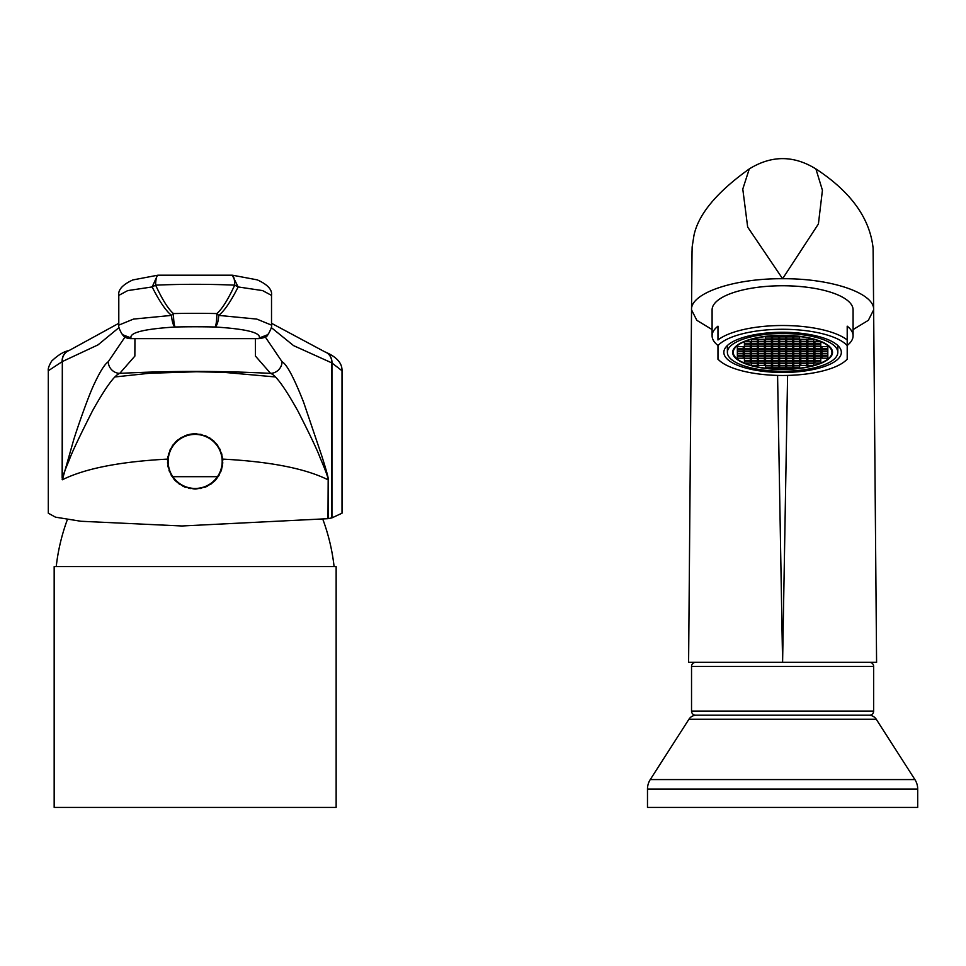 <?xml version="1.0" encoding="UTF-8"?>
<svg xmlns="http://www.w3.org/2000/svg" width="966" height="966" viewBox="0 0 966 966"><rect width="100%" height="100%" fill="white"/><g stroke="black" fill="none" stroke-linecap="round" stroke-linejoin="round"><path stroke-width="1.45" d="M217.447 476.697L172.866 476.697M56.233 566.571A199.733 199.733 0 0 1 67.391 519.527M334.091 566.571A199.733 199.733 0 0 0 322.922 519.527M336.144 566.571L54.168 566.571L54.168 807.419L336.144 807.419L336.144 566.571M342.012 370.763L331.942 362.962A11.749 10.831 -67.9 0 0 325.409 352.083C336.699 356.949 342.242 363.18 342.012 370.763L342.012 513.2L331.942 517.873L327.981 518.682L181.994 525.987L80.818 521.254L55.485 517.16L48.3 513.2L48.3 370.763L62.15 361.682A11.749 10.529 -108.7 0 1 69.021 350.561L69.021 350.561A11.749 10.529 -108.7 0 1 69.033 350.561L69.021 350.561C63.973 351.419 58.189 354.933 51.669 361.079C49 365.534 47.877 368.77 48.3 370.763M134.938 338.643L134.866 356.092L119.736 373.383C114.616 375.074 105.584 387.487 92.627 410.61C79.357 436.801 71.653 453.066 69.492 459.393C63.985 472.507 61.595 479.305 62.343 479.776C85.008 468.51 120.11 461.615 167.649 459.104C170.33 443.684 179.495 435.255 195.156 433.819A27.603 27.603 90 0 0 184.627 435.908M196.738 433.867A27.603 27.603 -90 0 0 195.156 433.819C210.781 435.207 219.946 443.635 222.675 459.104C270.214 461.615 305.316 468.51 327.981 479.776C328.669 479.003 325.94 471.396 319.794 456.966C317.186 449.89 309.929 434.664 298.035 411.262C284.885 387.692 275.745 375.062 270.589 373.383C220.296 370.763 170.004 370.763 119.736 373.383A11.749 11.363 -127.1 0 1 108.228 361.779C104.739 364.146 100.162 371.367 94.499 383.43C88.655 395.311 77.558 427.358 73.79 439.482L62.343 479.776L62.319 361.562A11.749 10.711 -110.5 0 1 69.021 350.561L118.794 323.296M222.76 460.722A27.603 27.603 -90 0 0 222.675 459.104C222.192 477.035 213.015 487.021 195.156 489.038C177.261 486.961 168.096 476.987 167.649 459.104A27.603 27.603 90 0 0 167.565 460.685M181.753 437.296A27.603 27.603 90 0 0 180.364 438.117M177.708 440.025A27.603 27.603 90 0 0 175.293 442.259M173.156 444.746A27.603 27.603 90 0 0 172.214 446.075M170.584 448.852A27.603 27.603 90 0 0 169.895 450.289M168.796 453.211A27.603 27.603 90 0 0 168.386 454.684M168.06 456.157A27.603 27.603 90 0 0 167.806 457.63M167.565 462.279A27.603 27.603 90 0 0 167.661 463.885M167.855 465.491A27.603 27.603 90 0 0 168.132 467.097M168.99 470.237A27.603 27.603 90 0 0 169.557 471.77M170.97 474.729A27.603 27.603 90 0 0 171.803 476.141M173.711 478.822A27.603 27.603 90 0 0 174.315 479.534M174.786 480.066A27.603 27.603 90 0 0 175.933 481.249M178.432 483.386A27.603 27.603 90 0 0 179.773 484.352M182.598 486.019A27.603 27.603 90 0 0 184.047 486.695M184.083 486.719A27.603 27.603 90 0 0 185.593 487.323M188.72 488.277A27.603 27.603 90 0 0 190.302 488.603M327.981 518.682L328.174 479.776C328.863 479.402 326.665 471.239 321.569 455.264L303.674 402.411C293.99 377.791 286.793 364.242 282.084 361.779L265.324 337.025M331.942 517.873L331.942 362.962L293.567 345.623L271.301 327.571M255.374 338.643L255.459 356.092L270.589 373.383A11.749 11.363 -52.9 0 0 282.084 361.779M259.311 337.967A11.749 11.52 37.3 0 0 268.657 333.475L267.799 334.671L259.311 337.967C260.868 332.618 246.137 328.959 215.104 327.003C216.155 325.204 216.734 320.736 216.843 313.576A146.856 22.979 180 0 0 173.482 313.576C168.362 309.241 162.397 299.762 155.611 285.163A11.749 3.127 -92.5 0 1 158.255 275.201A11.749 11.749 0 0 0 157.518 275.262L158.05 275.238M268.705 333.415A11.749 11.52 37.3 0 1 268.657 333.475L268.657 333.475C271.108 328.935 272.062 326.158 271.518 325.131L256.835 319.094L218.727 315.399C218.316 321.63 217.109 325.506 215.104 327.003A135.107 21.131 180 0 0 175.208 327.003C144.188 328.959 129.444 332.618 131.002 337.967L122.513 334.671L121.656 333.475A11.749 11.52 142.7 0 1 121.523 333.306M119.011 327.571L98.001 344.886L62.319 361.562L62.15 477.663M125 337.025L108.228 361.779M131.002 337.967A11.749 11.52 142.7 0 1 121.656 333.475C119.229 329.008 118.263 326.23 118.794 325.131L133.477 319.094L171.586 315.399A11.749 2.512 -42.4 0 1 173.482 313.576A11.749 1.715 -91.3 0 0 175.208 327.003A11.749 3.623 -92.9 0 1 171.586 315.399C165.935 310.931 159.462 301.44 152.157 286.938L155.611 285.163A146.856 22.979 -0 0 1 234.714 285.163C227.916 299.762 221.963 309.241 216.843 313.576L218.727 315.399C224.378 310.931 230.85 301.44 238.155 286.938L234.714 285.163A11.749 3.127 92.5 0 0 232.057 275.201A11.749 11.749 0 0 1 232.806 275.262L257.294 279.874C267.654 284.559 272.4 289.74 271.518 295.391L262.643 290.609L238.155 286.938L232.275 275.238M118.794 295.391C117.949 289.788 122.634 284.632 132.825 279.947L157.518 275.262L152.157 286.938L127.681 290.609L118.794 295.391L118.794 325.131M199.89 434.229A27.603 27.603 -90 0 1 201.459 434.543M204.55 435.461A27.603 27.603 -90 0 1 206.084 436.064M209.042 437.562A27.603 27.603 -90 0 1 210.479 438.455M213.184 440.508A27.603 27.603 -90 0 1 214.44 441.667M216.734 444.203A27.603 27.603 -90 0 1 217.748 445.555M219.511 448.405A27.603 27.603 -90 0 1 220.236 449.89M221.419 452.909A27.603 27.603 -90 0 1 221.866 454.443M222.748 462.34A27.603 27.603 -90 0 1 222.651 463.958M222.458 465.564A27.603 27.603 -90 0 1 222.168 467.158M221.782 468.739A27.603 27.603 -90 0 1 221.371 470.092M221.299 470.297A27.603 27.603 -90 0 1 220.731 471.831M219.33 474.777A27.603 27.603 -90 0 1 218.485 476.19M216.577 478.846A27.603 27.603 -90 0 1 215.672 479.909M215.503 480.09A27.603 27.603 -90 0 1 214.355 481.273M211.856 483.411A27.603 27.603 -90 0 1 210.528 484.364M207.702 486.019A27.603 27.603 -90 0 1 206.217 486.719M206.144 486.755A27.603 27.603 -90 0 1 204.707 487.335M201.592 488.277A27.603 27.603 -90 0 1 199.998 488.603M195.156 434.398A27.024 27.024 -90 0 1 222.18 461.422A27.024 27.024 -90 0 1 195.156 488.446A27.024 27.024 90 0 1 168.132 461.422A27.024 27.024 90 0 1 195.156 434.398M782.593 369.447A49.93 17.074 180 0 0 832.523 352.373A49.93 17.074 180 0 0 782.593 335.299A49.93 17.074 0 0 0 732.663 352.373A49.93 17.074 0 0 0 782.593 369.447M782.593 371.258A55.219 18.885 180 0 0 837.812 352.373A55.219 18.885 180 0 0 782.593 333.487A55.219 18.885 0 0 0 727.374 352.373A55.219 18.885 0 0 0 782.593 371.258M782.593 372.465A58.745 20.093 180 0 0 841.338 352.373A58.745 20.093 180 0 0 782.593 332.28A58.745 20.093 0 0 0 723.848 352.373A58.745 20.093 0 0 0 782.593 372.465M853.087 335.818L853.087 309.869A70.494 24.114 180 0 0 782.593 285.755A70.494 24.114 180 0 0 712.099 309.869L712.099 335.818A70.494 24.114 180 0 1 717.967 326.182L717.967 339.972A70.494 24.114 0 0 1 782.593 325.506A70.494 24.114 0 0 1 847.206 339.972L847.206 345.454A70.494 24.114 180 0 0 853.087 335.818A70.494 24.114 180 0 0 847.206 326.182L847.206 359.111A67.56 23.099 180 0 1 845.516 360.777L847.206 359.292M847.206 345.635A67.56 23.099 180 0 0 782.593 329.273A67.56 23.099 180 0 0 717.967 345.635L717.967 359.111A67.56 23.099 180 0 0 719.67 360.777A67.56 23.099 180 0 0 782.593 375.472A67.56 23.099 180 0 0 845.516 360.777M712.099 329.575L696.836 320.326L691.535 309.869L692.03 251.148M777.582 375.412L782.593 662.326L688.601 662.326L691.535 309.869C690.292 293.229 733.931 278.305 782.593 278.727L747.672 227.07L742.782 189.07L749.278 168.929C716.881 192.065 698.442 214.21 693.974 235.342L692.139 246.982L691.994 254.601M853.087 329.575L868.349 320.326L873.638 309.869L873.155 251.148M787.592 375.412L782.593 662.326L876.585 662.326L873.638 309.869C874.894 293.229 831.243 278.305 782.593 278.727L818.407 223.967L822.428 190.266L815.908 168.941C793.702 155.188 771.496 155.188 749.278 168.929M691.982 256.147L691.873 269.538M873.192 256.147L873.312 269.538M695.653 662.326A4.118 4.118 0 0 0 691.535 666.443L873.638 666.443A4.118 4.118 0 0 0 869.533 662.326M691.535 711.085L873.638 711.085A4.118 4.118 90 0 1 869.533 715.202L695.653 715.202A4.118 4.118 -90 0 1 691.535 711.085L691.535 666.443M873.638 711.085L873.638 666.443M868.82 715.202A8.815 8.815 0 0 1 876.247 719.247L688.939 719.247A8.815 8.815 0 0 1 696.353 715.202M876.247 719.247L914.911 779.574L650.263 779.574L688.939 719.247M917.7 789.089L647.486 789.089L647.486 807.419L917.7 807.419L917.7 789.089A17.617 17.617 90 0 0 914.911 779.574M647.486 789.089A17.617 17.617 -90 0 1 650.263 779.574M712.099 335.818A70.494 24.114 180 0 0 717.967 345.454L717.967 345.635M807.854 365.438L813.722 365.438L813.722 363.421L807.854 363.421L807.854 365.438L807.854 363.421M782.593 369.254A49.338 16.881 180 0 0 831.931 352.373A49.338 16.881 180 0 0 782.593 335.492A49.338 16.881 180 0 0 733.242 352.373A49.338 16.881 180 0 0 782.593 369.254M785.527 351.37L779.659 351.37L779.659 353.375L785.527 353.375L785.527 351.37L785.527 353.375M779.659 353.773L779.659 355.79L785.527 355.79L785.527 353.773L779.659 353.773L779.659 355.79M792.579 353.773L786.698 353.773L786.698 355.79L792.579 355.79L792.579 353.773L792.579 355.79M792.579 351.37L786.698 351.37L786.698 353.375L792.579 353.375L792.579 351.37L792.579 353.375M792.579 348.955L786.698 348.955L786.698 350.972L792.579 350.972L792.579 348.955L792.579 350.972M785.527 348.955L779.659 348.955L779.659 350.972L785.527 350.972L785.527 348.955L785.527 350.972M778.475 348.955L772.607 348.955L772.607 350.972L778.475 350.972L778.475 348.955L778.475 350.972M772.607 351.37L772.607 353.375L778.475 353.375L778.475 351.37L772.607 351.37L772.607 353.375M772.607 353.773L772.607 355.79L778.475 355.79L778.475 353.773L772.607 353.773L772.607 355.79M772.607 356.188L772.607 358.205L778.475 358.205L778.475 356.188L772.607 356.188L772.607 358.205M779.659 358.205L785.527 358.205L785.527 356.188L779.659 356.188L779.659 358.205L779.659 356.188M786.698 358.205L792.579 358.205L792.579 356.188L786.698 356.188L786.698 358.205L786.698 356.188M799.631 356.188L793.75 356.188L793.75 358.205L799.631 358.205L799.631 356.188L799.631 358.205M799.631 353.773L793.75 353.773L793.75 355.79L799.631 355.79L799.631 353.773L799.631 355.79M799.631 351.37L793.75 351.37L793.75 353.375L799.631 353.375L799.631 351.37L799.631 353.375M799.631 348.955L793.75 348.955L793.75 350.972L799.631 350.972L799.631 348.955L799.631 350.972M799.631 346.54L793.75 346.54L793.75 348.557L799.631 348.557L799.631 346.54L799.631 348.557M792.579 346.54L786.698 346.54L786.698 348.557L792.579 348.557L792.579 346.54L792.579 348.557M785.527 346.54L779.659 346.54L779.659 348.557L785.527 348.557L785.527 346.54L785.527 348.557M778.475 346.54L772.607 346.54L772.607 348.557L778.475 348.557L778.475 346.54L778.475 348.557M771.423 346.54L765.555 346.54L765.555 348.557L771.423 348.557L771.423 346.54L771.423 348.557M765.555 348.955L765.555 350.972L771.423 350.972L771.423 348.955L765.555 348.955L765.555 350.972M765.555 351.37L765.555 353.375L771.423 353.375L771.423 351.37L765.555 351.37L765.555 353.375M765.555 353.773L765.555 355.79L771.423 355.79L771.423 353.773L765.555 353.773L765.555 355.79M765.555 356.188L765.555 358.205L771.423 358.205L771.423 356.188L765.555 356.188L765.555 358.205M765.555 358.603L765.555 360.608L771.423 360.608L771.423 358.603L765.555 358.603L765.555 360.608M772.607 360.608L778.475 360.608L778.475 358.603L772.607 358.603L772.607 360.608L772.607 358.603M779.659 360.608L785.527 360.608L785.527 358.603L779.659 358.603L779.659 360.608L779.659 358.603M786.698 360.608L792.579 360.608L792.579 358.603L786.698 358.603L786.698 360.608L786.698 358.603M793.75 360.608L799.631 360.608L799.631 358.603L793.75 358.603L793.75 360.608L793.75 358.603M806.67 358.603L800.802 358.603L800.802 360.608L806.67 360.608L806.67 358.603L806.67 360.608M806.67 356.188L800.802 356.188L800.802 358.205L806.67 358.205L806.67 356.188L806.67 358.205M806.67 353.773L800.802 353.773L800.802 355.79L806.67 355.79L806.67 353.773L806.67 355.79M806.67 351.37L800.802 351.37L800.802 353.375L806.67 353.375L806.67 351.37L806.67 353.375M806.67 348.955L800.802 348.955L800.802 350.972L806.67 350.972L806.67 348.955L806.67 350.972M806.67 346.54L800.802 346.54L800.802 348.557L806.67 348.557L806.67 346.54L806.67 348.557M806.67 344.137L800.802 344.137L800.802 346.142L806.67 346.142L806.67 344.137L806.67 346.142M799.631 344.137L793.75 344.137L793.75 346.142L799.631 346.142L799.631 344.137L799.631 346.142M792.579 344.137L786.698 344.137L786.698 346.142L792.579 346.142L792.579 344.137L792.579 346.142M785.527 344.137L779.659 344.137L779.659 346.142L785.527 346.142L785.527 344.137L785.527 346.142M778.475 344.137L772.607 344.137L772.607 346.142L778.475 346.142L778.475 344.137L778.475 346.142M771.423 344.137L765.555 344.137L765.555 346.142L771.423 346.142L771.423 344.137L771.423 346.142M764.384 344.137L758.503 344.137L758.503 346.142L764.384 346.142L764.384 344.137L764.384 346.142M758.503 346.54L758.503 348.557L764.384 348.557L764.384 346.54L758.503 346.54L758.503 348.557M758.503 348.955L758.503 350.972L764.384 350.972L764.384 348.955L758.503 348.955L758.503 350.972M758.503 351.37L758.503 353.375L764.384 353.375L764.384 351.37L758.503 351.37L758.503 353.375M758.503 353.773L758.503 355.79L764.384 355.79L764.384 353.773L758.503 353.773L758.503 355.79M758.503 356.188L758.503 358.205L764.384 358.205L764.384 356.188L758.503 356.188L758.503 358.205M758.503 358.603L758.503 360.608L764.384 360.608L764.384 358.603L758.503 358.603L758.503 360.608M758.503 361.006L758.503 363.023L764.384 363.023L764.384 361.006L758.503 361.006L758.503 363.023M765.555 363.023L771.423 363.023L771.423 361.006L765.555 361.006L765.555 363.023L765.555 361.006M772.607 363.023L778.475 363.023L778.475 361.006L772.607 361.006L772.607 363.023L772.607 361.006M779.659 363.023L785.527 363.023L785.527 361.006L779.659 361.006L779.659 363.023L779.659 361.006M786.698 363.023L792.579 363.023L792.579 361.006L786.698 361.006L786.698 363.023L786.698 361.006M793.75 363.023L799.631 363.023L799.631 361.006L793.75 361.006L793.75 363.023L793.75 361.006M800.802 363.023L806.67 363.023L806.67 361.006L800.802 361.006L800.802 363.023L800.802 361.006M813.722 361.006L807.854 361.006L807.854 363.023L813.722 363.023L813.722 361.006L813.722 363.023M813.722 358.603L807.854 358.603L807.854 360.608L813.722 360.608L813.722 358.603L813.722 360.608M813.722 356.188L807.854 356.188L807.854 358.205L813.722 358.205L813.722 356.188L813.722 358.205M813.722 353.773L807.854 353.773L807.854 355.79L813.722 355.79L813.722 353.773L813.722 355.79M813.722 351.37L807.854 351.37L807.854 353.375L813.722 353.375L813.722 351.37L813.722 353.375M813.722 348.955L807.854 348.955L807.854 350.972L813.722 350.972L813.722 348.955L813.722 350.972M813.722 346.54L807.854 346.54L807.854 348.557L813.722 348.557L813.722 346.54L813.722 348.557M813.722 344.137L807.854 344.137L807.854 346.142L813.722 346.142L813.722 344.137L813.722 346.142M813.722 341.723L807.854 341.723L807.854 343.739L813.722 343.739L813.722 341.723L813.722 343.739M806.67 341.723L800.802 341.723L800.802 343.739L806.67 343.739L806.67 341.723L806.67 343.739M799.631 341.723L793.75 341.723L793.75 343.739L799.631 343.739L799.631 341.723L799.631 343.739M792.579 341.723L786.698 341.723L786.698 343.739L792.579 343.739L792.579 341.723L792.579 343.739M785.527 341.723L779.659 341.723L779.659 343.739L785.527 343.739L785.527 341.723L785.527 343.739M778.475 341.723L772.607 341.723L772.607 343.739L778.475 343.739L778.475 341.723L778.475 343.739M771.423 341.723L765.555 341.723L765.555 343.739L771.423 343.739L771.423 341.723L771.423 343.739M764.384 341.723L758.503 341.723L758.503 343.739L764.384 343.739L764.384 341.723L764.384 343.739M757.332 341.723L751.451 341.723L751.451 343.739L757.332 343.739L757.332 341.723L757.332 343.739M751.451 344.137L751.451 346.142L757.332 346.142L757.332 344.137L751.451 344.137L751.451 346.142M751.451 346.54L751.451 348.557L757.332 348.557L757.332 346.54L751.451 346.54L751.451 348.557M751.451 348.955L751.451 350.972L757.332 350.972L757.332 348.955L751.451 348.955L751.451 350.972M751.451 351.37L751.451 353.375L757.332 353.375L757.332 351.37L751.451 351.37L751.451 353.375M751.451 353.773L751.451 355.79L757.332 355.79L757.332 353.773L751.451 353.773L751.451 355.79M751.451 356.188L751.451 358.205L757.332 358.205L757.332 356.188L751.451 356.188L751.451 358.205M751.451 358.603L751.451 360.608L757.332 360.608L757.332 358.603L751.451 358.603L751.451 360.608M751.451 361.006L751.451 363.023L757.332 363.023L757.332 361.006L751.451 361.006L751.451 363.023M751.451 363.421L751.451 365.438L757.332 365.438L757.332 363.421L751.451 363.421L751.451 365.438M758.503 365.438L764.384 365.438L764.384 363.421L758.503 363.421L758.503 365.438L758.503 363.421M765.555 365.438L771.423 365.438L771.423 363.421L765.555 363.421L765.555 365.438L765.555 363.421M772.607 365.438L778.475 365.438L778.475 363.421L772.607 363.421L772.607 365.438L772.607 363.421M779.659 365.438L785.527 365.438L785.527 363.421L779.659 363.421L779.659 365.438L779.659 363.421M786.698 365.438L792.579 365.438L792.579 363.421L786.698 363.421L786.698 365.438L786.698 363.421M793.75 365.438L799.631 365.438L799.631 363.421L793.75 363.421L793.75 365.438L793.75 363.421M800.802 365.438L806.67 365.438L806.67 363.421L800.802 363.421L800.802 365.438L800.802 363.421M813.722 365.438L813.722 363.421M820.774 361.006L814.893 361.006L814.893 363.023L820.774 363.023L820.774 361.006L820.774 363.023M820.774 358.603L814.893 358.603L814.893 360.608L820.774 360.608L820.774 358.603L820.774 360.608M820.774 356.188L814.893 356.188L814.893 358.205L820.774 358.205L820.774 356.188L820.774 358.205M820.774 353.773L814.893 353.773L814.893 355.79L820.774 355.79L820.774 353.773L820.774 355.79M820.774 351.37L814.893 351.37L814.893 353.375L820.774 353.375L820.774 351.37L820.774 353.375M820.774 348.955L814.893 348.955L814.893 350.972L820.774 350.972L820.774 348.955L820.774 350.972M820.774 346.54L814.893 346.54L814.893 348.557L820.774 348.557L820.774 346.54L820.774 348.557M820.774 344.137L814.893 344.137L814.893 346.142L820.774 346.142L820.774 344.137L820.774 346.142M820.774 341.723L814.893 341.723L814.893 343.739L820.774 343.739L820.774 341.723L820.774 343.739M813.722 339.308L807.854 339.308L807.854 341.324L813.722 341.324L813.722 339.308L813.722 341.324M806.67 339.308L800.802 339.308L800.802 341.324L806.67 341.324L806.67 339.308L806.67 341.324M799.631 339.308L793.75 339.308L793.75 341.324L799.631 341.324L799.631 339.308L799.631 341.324M792.579 339.308L786.698 339.308L786.698 341.324L792.579 341.324L792.579 339.308L792.579 341.324M785.527 339.308L779.659 339.308L779.659 341.324L785.527 341.324L785.527 339.308L785.527 341.324M778.475 339.308L772.607 339.308L772.607 341.324L778.475 341.324L778.475 339.308L778.475 341.324M771.423 339.308L765.555 339.308L765.555 341.324L771.423 341.324L771.423 339.308L771.423 341.324M764.384 339.308L758.503 339.308L758.503 341.324L764.384 341.324L764.384 339.308L764.384 341.324M757.332 339.308L751.451 339.308L751.451 341.324L757.332 341.324L757.332 339.308L757.332 341.324M744.412 341.723L744.412 343.739L750.28 343.739L750.28 341.723L744.412 341.723L744.412 343.739M744.412 344.137L744.412 346.142L750.28 346.142L750.28 344.137L744.412 344.137L744.412 346.142M744.412 346.54L744.412 348.557L750.28 348.557L750.28 346.54L744.412 346.54L744.412 348.557M744.412 348.955L744.412 350.972L750.28 350.972L750.28 348.955L744.412 348.955L744.412 350.972M744.412 351.37L744.412 353.375L750.28 353.375L750.28 351.37L744.412 351.37L744.412 353.375M744.412 353.773L744.412 355.79L750.28 355.79L750.28 353.773L744.412 353.773L744.412 355.79M744.412 356.188L744.412 358.205L750.28 358.205L750.28 356.188L744.412 356.188L744.412 358.205M744.412 358.603L744.412 360.608L750.28 360.608L750.28 358.603L744.412 358.603L744.412 360.608M744.412 361.006L744.412 363.023L750.28 363.023L750.28 361.006L744.412 361.006L744.412 363.023M765.555 367.841L771.423 367.841L771.423 365.836L765.555 365.836L765.555 367.841L765.555 365.836M772.607 367.841L778.475 367.841L778.475 365.836L772.607 365.836L772.607 367.841L772.607 365.836M779.659 367.841L785.527 367.841L785.527 365.836L779.659 365.836L779.659 367.841L779.659 365.836M786.698 367.841L792.579 367.841L792.579 365.836L786.698 365.836L786.698 367.841L786.698 365.836M793.75 367.841L799.631 367.841L799.631 365.836L793.75 365.836L793.75 367.841L793.75 365.836M827.826 356.188L821.945 356.188L821.945 358.205L827.826 358.205L827.826 356.188L827.826 358.205M827.826 353.773L821.945 353.773L821.945 355.79L827.826 355.79L827.826 353.773L827.826 355.79M827.826 351.37L821.945 351.37L821.945 353.375L827.826 353.375L827.826 351.37L827.826 353.375M827.826 348.955L821.945 348.955L821.945 350.972L827.826 350.972L827.826 348.955L827.826 350.972M827.826 346.54L821.945 346.54L821.945 348.557L827.826 348.557L827.826 346.54L827.826 348.557M799.631 336.905L793.75 336.905L793.75 338.909L799.631 338.909L799.631 336.905L799.631 338.909M792.579 336.905L786.698 336.905L786.698 338.909L792.579 338.909L792.579 336.905L792.579 338.909M785.527 336.905L779.659 336.905L779.659 338.909L785.527 338.909L785.527 336.905L785.527 338.909M778.475 336.905L772.607 336.905L772.607 338.909L778.475 338.909L778.475 336.905L778.475 338.909M771.423 336.905L765.555 336.905L765.555 338.909L771.423 338.909L771.423 336.905L771.423 338.909M737.36 346.54L737.36 348.557L743.228 348.557L743.228 346.54L737.36 346.54L737.36 348.557M737.36 348.955L737.36 350.972L743.228 350.972L743.228 348.955L737.36 348.955L737.36 350.972M737.36 351.37L737.36 353.375L743.228 353.375L743.228 351.37L737.36 351.37L737.36 353.375M737.36 353.773L737.36 355.79L743.228 355.79L743.228 353.773L737.36 353.773L737.36 355.79M737.36 356.188L737.36 358.205L743.228 358.205L743.228 356.188L737.36 356.188L737.36 358.205M779.659 353.375L779.659 351.37M785.527 355.79L785.527 353.773M786.698 355.79L786.698 353.773M786.698 353.375L786.698 351.37M786.698 350.972L786.698 348.955M779.659 350.972L779.659 348.955M772.607 350.972L772.607 348.955M778.475 353.375L778.475 351.37M778.475 355.79L778.475 353.773M778.475 358.205L778.475 356.188M785.527 358.205L785.527 356.188M792.579 358.205L792.579 356.188M793.75 358.205L793.75 356.188M793.75 355.79L793.75 353.773M793.75 353.375L793.75 351.37M793.75 350.972L793.75 348.955M793.75 348.557L793.75 346.54M786.698 348.557L786.698 346.54M779.659 348.557L779.659 346.54M772.607 348.557L772.607 346.54M765.555 348.557L765.555 346.54M771.423 350.972L771.423 348.955M771.423 353.375L771.423 351.37M771.423 355.79L771.423 353.773M771.423 358.205L771.423 356.188M771.423 360.608L771.423 358.603M778.475 360.608L778.475 358.603M785.527 360.608L785.527 358.603M792.579 360.608L792.579 358.603M799.631 360.608L799.631 358.603M800.802 360.608L800.802 358.603M800.802 358.205L800.802 356.188M800.802 355.79L800.802 353.773M800.802 353.375L800.802 351.37M800.802 350.972L800.802 348.955M800.802 348.557L800.802 346.54M800.802 346.142L800.802 344.137M793.75 346.142L793.75 344.137M786.698 346.142L786.698 344.137M779.659 346.142L779.659 344.137M772.607 346.142L772.607 344.137M765.555 346.142L765.555 344.137M758.503 346.142L758.503 344.137M764.384 348.557L764.384 346.54M764.384 350.972L764.384 348.955M764.384 353.375L764.384 351.37M764.384 355.79L764.384 353.773M764.384 358.205L764.384 356.188M764.384 360.608L764.384 358.603M764.384 363.023L764.384 361.006M771.423 363.023L771.423 361.006M778.475 363.023L778.475 361.006M785.527 363.023L785.527 361.006M792.579 363.023L792.579 361.006M799.631 363.023L799.631 361.006M806.67 363.023L806.67 361.006M807.854 363.023L807.854 361.006M807.854 360.608L807.854 358.603M807.854 358.205L807.854 356.188M807.854 355.79L807.854 353.773M807.854 353.375L807.854 351.37M807.854 350.972L807.854 348.955M807.854 348.557L807.854 346.54M807.854 346.142L807.854 344.137M807.854 343.739L807.854 341.723M800.802 343.739L800.802 341.723M793.75 343.739L793.75 341.723M786.698 343.739L786.698 341.723M779.659 343.739L779.659 341.723M772.607 343.739L772.607 341.723M765.555 343.739L765.555 341.723M758.503 343.739L758.503 341.723M751.451 343.739L751.451 341.723M757.332 346.142L757.332 344.137M757.332 348.557L757.332 346.54M757.332 350.972L757.332 348.955M757.332 353.375L757.332 351.37M757.332 355.79L757.332 353.773M757.332 358.205L757.332 356.188M757.332 360.608L757.332 358.603M757.332 363.023L757.332 361.006M757.332 365.438L757.332 363.421M764.384 365.438L764.384 363.421M771.423 365.438L771.423 363.421M778.475 365.438L778.475 363.421M785.527 365.438L785.527 363.421M792.579 365.438L792.579 363.421M799.631 365.438L799.631 363.421M806.67 365.438L806.67 363.421M814.893 363.023L814.893 361.006M814.893 360.608L814.893 358.603M814.893 358.205L814.893 356.188M814.893 355.79L814.893 353.773M814.893 353.375L814.893 351.37M814.893 350.972L814.893 348.955M814.893 348.557L814.893 346.54M814.893 346.142L814.893 344.137M814.893 343.739L814.893 341.723M807.854 341.324L807.854 339.308M800.802 341.324L800.802 339.308M793.75 341.324L793.75 339.308M786.698 341.324L786.698 339.308M779.659 341.324L779.659 339.308M772.607 341.324L772.607 339.308M765.555 341.324L765.555 339.308M758.503 341.324L758.503 339.308M751.451 341.324L751.451 339.308M750.28 343.739L750.28 341.723M750.28 346.142L750.28 344.137M750.28 348.557L750.28 346.54M750.28 350.972L750.28 348.955M750.28 353.375L750.28 351.37M750.28 355.79L750.28 353.773M750.28 358.205L750.28 356.188M750.28 360.608L750.28 358.603M750.28 363.023L750.28 361.006M771.423 367.841L771.423 365.836M778.475 367.841L778.475 365.836M785.527 367.841L785.527 365.836M792.579 367.841L792.579 365.836M799.631 367.841L799.631 365.836M821.945 358.205L821.945 356.188M821.945 355.79L821.945 353.773M821.945 353.375L821.945 351.37M821.945 350.972L821.945 348.955M821.945 348.557L821.945 346.54M793.75 338.909L793.75 336.905M786.698 338.909L786.698 336.905M779.659 338.909L779.659 336.905M772.607 338.909L772.607 336.905M765.555 338.909L765.555 336.905M743.228 348.557L743.228 346.54M743.228 350.972L743.228 348.955M743.228 353.375L743.228 351.37M743.228 355.79L743.228 353.773M743.228 358.205L743.228 356.188M331.761 517.909L331.761 362.962A11.749 10.65 -70.1 0 0 324.999 351.926A11.749 11.749 0 0 1 325.409 352.083L325.409 352.083A11.749 10.831 -67.9 0 0 325.204 351.998M324.999 351.926L271.518 323.296M328.174 518.645L328.174 479.776M258.864 338.571L131.461 338.571M691.982 255.712L691.922 264.249M691.898 265.904L691.535 309.857M873.192 255.712L873.192 254.601M873.276 265.904L873.264 264.249M115.256 376.921L149.259 373.287L196.388 371.753L223.557 372.321L275.069 376.921M267.799 334.671C267.51 336.566 264.527 337.883 258.864 338.643L131.461 338.643C127.258 338.704 124.276 337.375 122.513 334.671M271.518 325.131L271.518 295.391M232.057 275.201L158.255 275.201M837.812 345.514L837.812 352.373M727.374 345.514L727.374 352.373M815.92 168.941C850.768 191.763 869.823 218.147 873.095 248.093L873.638 309.857M719.67 360.777L717.967 359.292M831.931 349.764L831.931 352.373M733.242 349.764L733.242 352.373"/></g></svg>
